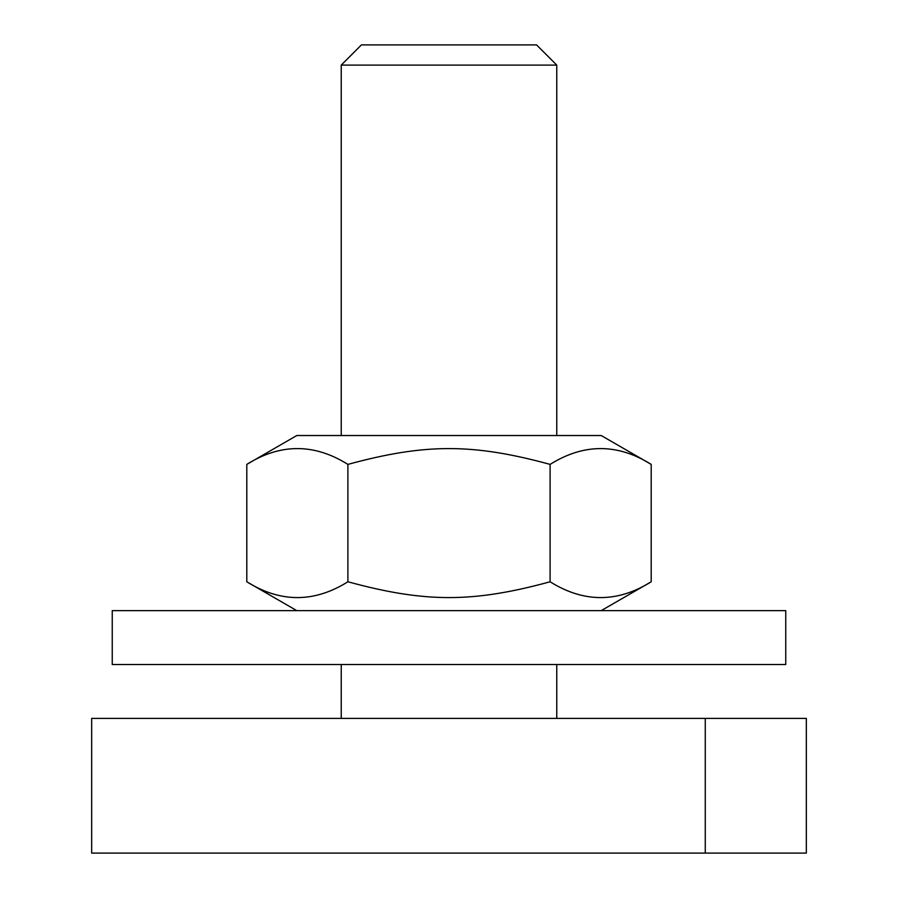 <?xml version="1.0" encoding="UTF-8"?>
<svg xmlns="http://www.w3.org/2000/svg" width="898" height="898" viewBox="0 0 898 898"><rect width="100%" height="100%" fill="white"/><g stroke="black" fill="none" stroke-linecap="round" stroke-linejoin="round"><path stroke-width="1.35" d="M246.804 464.389L296.789 435.53L601.211 435.53L651.196 464.389C617.498 443.32 583.801 443.32 550.104 464.389C472.786 443.32 425.214 443.32 347.896 464.389C314.199 443.32 280.502 443.32 246.804 464.389L246.804 581.781C280.502 602.85 314.199 602.85 347.896 581.781C425.214 602.85 472.786 602.85 550.104 581.781C583.801 602.85 617.498 602.85 651.196 581.781L651.196 464.389M550.104 581.781L550.104 464.389M347.896 581.781L347.896 464.389M537.374 664.52L785.75 664.52L785.75 610.64L112.25 610.64L112.25 664.52L537.374 664.52M556.76 65.105L536.555 44.9L361.445 44.9L341.24 65.105L556.76 65.105L556.76 435.53M556.76 664.52L556.76 718.4M806.325 718.4L91.675 718.4L91.675 853.1L806.325 853.1L806.325 718.4M705.267 718.4L705.267 853.1M601.211 610.64L651.196 581.781M296.789 610.64L246.804 581.781M341.24 65.105L341.24 435.53M341.24 664.52L341.24 718.4"/></g></svg>
